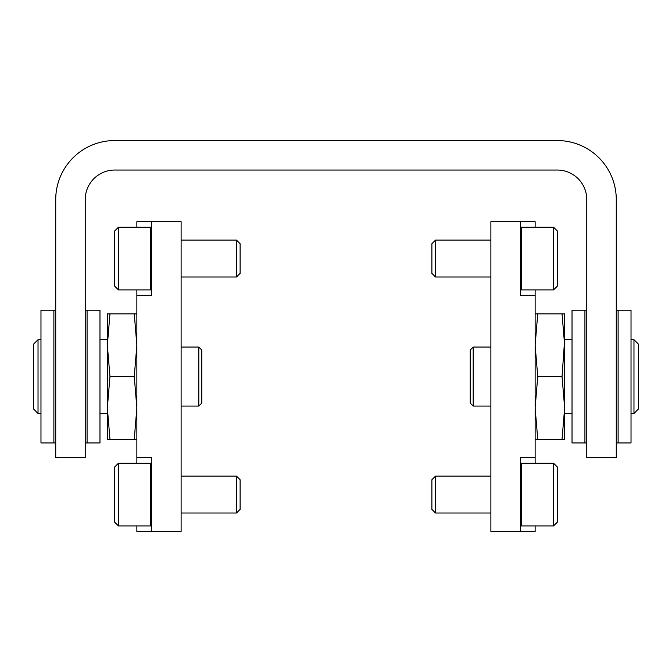 <?xml version="1.0" encoding="UTF-8"?>
<svg xmlns="http://www.w3.org/2000/svg" width="672" height="672" viewBox="0 0 672 672"><rect width="100%" height="100%" fill="white"/><g stroke="black" fill="none" stroke-linecap="round" stroke-linejoin="round"><path stroke-width="1.01" d="M55.726 199.55L55.726 457.699L85.226 457.699L85.226 199.55A29.501 29.501 0 0 1 114.736 170.05L557.264 170.05A29.501 29.501 0 0 1 586.774 199.55L586.774 457.699L616.274 457.699L616.274 199.55A59.002 59.002 0 0 0 557.264 140.549L114.736 140.549A59.002 59.002 0 0 0 55.726 199.55M55.726 442.949L40.975 442.949L40.975 310.187L55.726 310.187M87.074 310.187L87.074 442.949L99.977 442.949L99.977 310.187L85.226 310.187M87.074 442.949L85.226 442.949M53.886 442.949L53.886 310.187M136.861 439.261L134.257 439.261L136.861 407.912L134.257 376.564L136.861 345.223L134.257 313.874L136.861 313.874M181.112 347.063L198.811 347.063L198.811 406.064L181.112 406.064M198.811 347.063L201.768 350.011L201.768 403.116L198.811 406.064M99.977 339.688L107.352 339.688L107.352 345.223L107.352 313.874L109.956 313.874L107.352 345.223L109.956 376.564L107.352 407.912L109.956 439.261L107.352 439.261L107.352 407.912L107.352 413.448L99.977 413.448M134.257 313.874L109.956 313.874M134.257 376.564L109.956 376.564M134.257 439.261L109.956 439.261M38.027 413.448L38.027 339.688L33.6 344.114L33.6 409.021L38.027 413.448L40.975 413.448M107.352 345.223L107.352 407.912M151.612 531.451L151.612 457.699L136.861 457.699L136.861 295.436L151.612 295.436L151.612 221.676L181.112 221.676L181.112 531.451L136.861 531.451L136.861 525.924M151.612 221.676L136.861 221.676L136.861 227.212M136.861 289.901L136.861 295.436M136.861 457.699L136.861 463.226M118.423 463.226L114.736 466.914L114.736 522.236L118.423 525.924L150.688 525.924L150.688 463.226L118.423 463.226L118.423 525.924M181.112 476.137L236.502 476.137L236.502 513.013L181.112 513.013M236.502 476.137L240.114 479.758L240.114 509.393L236.502 513.013M118.423 227.212L114.736 230.899L114.736 286.213L118.423 289.901L150.688 289.901L150.688 227.212L118.423 227.212L118.423 289.901M181.112 240.114L236.502 240.114L236.502 276.998L181.112 276.998M236.502 240.114L240.114 243.734L240.114 273.378L236.502 276.998L240.114 273.378M618.114 310.187L618.114 442.949L631.025 442.949L631.025 310.187L616.274 310.187M586.774 310.187L572.023 310.187L572.023 442.949L584.926 442.949L584.926 310.187M618.114 442.949L616.274 442.949M586.774 442.949L584.926 442.949M535.139 313.874L537.743 313.874L535.139 345.223L537.743 376.564L535.139 407.912L537.743 439.261L535.139 439.261M490.888 406.064L473.189 406.064L473.189 347.063L490.888 347.063M473.189 406.064L470.232 403.116L470.232 350.011L473.189 347.063M562.044 313.874L564.648 313.874L564.648 345.223L562.044 313.874L537.743 313.874M572.023 413.448L564.648 413.448L564.648 407.904L564.648 439.261L562.044 439.261L564.648 407.912L562.044 376.564L564.648 339.688L572.023 339.688M537.743 439.261L562.044 439.261M537.743 376.564L562.044 376.564M633.973 339.688L633.973 413.448L638.4 409.021L638.4 344.114L633.973 339.688L631.025 339.688M564.648 407.912L564.648 345.223M520.388 221.676L490.888 221.676L490.888 531.451L520.388 531.451L520.388 457.699L535.139 457.699L535.139 295.436L520.388 295.436L520.388 221.676L535.139 221.676L535.139 227.212M535.139 525.924L535.139 531.451L520.388 531.451M535.139 295.436L535.139 289.901M535.139 463.226L535.139 457.699M553.577 525.924L557.264 522.236L557.264 466.914L553.577 463.226L521.312 463.226L521.312 525.924L553.577 525.924L553.577 463.226M490.888 513.013L435.498 513.013L435.498 476.137L490.888 476.137M435.498 513.013L431.886 509.393L431.886 479.758L435.498 476.137M553.577 289.901L557.264 286.213L557.264 230.899L553.577 227.212L521.312 227.212L521.312 289.901L553.577 289.901L553.577 227.212M435.498 240.114L431.886 243.734L431.886 273.378L435.498 276.998L435.498 240.114L490.888 240.114M38.027 339.688L40.975 339.688M151.612 464.15L150.688 463.226M151.612 525L150.688 525.924M151.612 228.136L150.688 227.212M151.612 288.977L150.688 289.901M633.973 413.448L631.025 413.448M520.388 525L521.312 525.924M520.388 464.15L521.312 463.226M520.388 288.977L521.312 289.901M520.388 228.136L521.312 227.212M490.888 276.998L435.498 276.998L431.886 273.378"/></g></svg>
